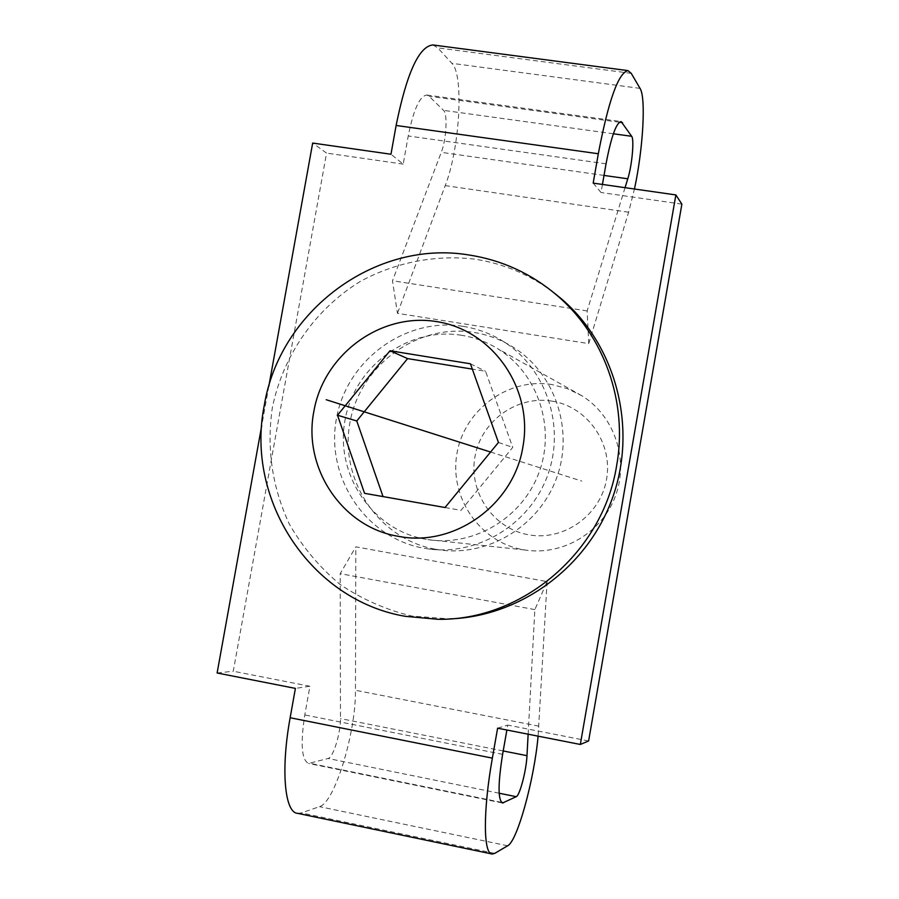 <?xml version="1.0" encoding="UTF-8"?>
<svg xmlns="http://www.w3.org/2000/svg" width="899" height="899" viewBox="0 0 899 899"><rect width="100%" height="100%" fill="white"/><g stroke="black" fill="none" stroke-linecap="round" stroke-linejoin="round"><path stroke-width="0.67" stroke-dasharray="4.5 3.37" d="M435.521 549.255L440.038 549.963C488.584 556.773 539.243 525.848 556.537 478.167C574.135 430.599 555.492 374.13 514.104 347.767C501.721 339.867 488.314 334.754 473.874 332.416C417.282 323.101 359.746 365.488 349.902 422.845C339.226 480.066 378.771 539.333 435.521 549.255M463.131 326.348C477.886 328.719 491.584 333.945 504.249 342.025C546.547 368.961 565.606 426.755 547.603 475.447C529.893 524.252 478.077 555.897 428.452 548.941L423.834 548.21C365.826 538.063 325.449 477.436 336.383 418.9C346.475 360.229 405.28 316.841 463.131 326.348M497.608 728.19L507.733 725.088L506.879 730.01M588.609 740.967L507.733 725.088M528.14 734.191L534.86 609.601L547.109 581.597L355.824 546.839L340.193 573.663L340.463 718.593C340.732 733.157 333.136 757.778 328.068 758.486L308.593 763.453C301.592 760.127 300.322 743.956 304.795 714.941L309.908 686.263L295.4 688.398M217.12 672.991L233.279 671.227L326.562 153.1L312.672 143.065M309.908 686.263L233.279 671.227M625.052 187.666L587.137 310.942L588.733 343.598L397.459 313.335L392.481 280.746L441.274 152.336C446.376 139.626 447.803 113.768 443.522 110.363L429.126 96.249L426.879 95.036C419.754 95.901 413.54 109.543 408.236 135.974L403.202 164.112L390.964 154.246M403.202 164.112L326.562 153.1M593.171 183.115L601.026 192.51L602.442 184.441M681.88 204.118L601.026 192.51M268.846 386.143L261.699 425.778M587.137 310.942L392.481 280.746M432.846 44.95L437.768 47.861L451.905 63.335C464.131 74.875 459.76 148.661 445.219 185.61L397.459 313.335M588.733 343.598L628.615 212.22L634.458 189.015M534.86 609.601L340.193 573.663M297.648 813.359L301.255 812.932L319.493 806.65C334.642 802.897 356.015 732.303 355.453 690.275L355.824 546.839M547.109 581.597L538.096 736.157M461.547 335.282C408.371 326.494 354.24 366.365 344.969 420.361C334.911 474.211 372.107 529.938 425.429 539.209L427.845 539.602C473.953 546.929 522.622 517.768 539.097 472.312C555.885 426.969 537.624 373.119 497.754 348.733C486.55 341.856 474.481 337.372 461.547 335.282M552.076 384.592C508.665 377.265 464.435 409.45 457.007 453.253C448.938 496.945 479.583 542.164 523.117 549.682L525.095 550.008C562.74 555.964 602.263 532.433 615.568 495.731C629.12 459.119 614.186 415.529 581.642 395.627L567.393 388.66L552.076 384.592M552.042 401.134C516.88 395.133 480.965 421.182 474.953 456.714C468.424 492.158 493.349 528.769 528.601 534.793C563.763 541.355 600.543 515.284 606.555 479.201C613.084 443.207 587.294 406.606 552.042 401.134M553.402 292.355C529.904 274.712 503.777 263.654 475.032 259.182C435.566 254.518 395.841 262.238 360.735 281.173C315.279 308.908 282.904 355.465 272.285 408.034C266.475 448.623 272.183 487.359 289.411 524.252C302.749 547.289 319.606 567.314 339.968 584.35C361.96 599.206 385.907 609.78 411.809 616.051L449.466 618.905M445.016 507.508L461.007 510.329L512.733 447.399L485.561 371.265L472.335 369.118M445.016 507.519L461.007 510.329M498.451 442.454L512.733 447.399M470.435 363.792L485.561 371.265M490.562 452.04L581.81 481.1M604.016 175.429L441.274 152.336M613.365 133.771L443.522 110.363M619.321 122.23L429.126 96.249M606.05 163.82L408.236 135.974M631.244 73.358L437.768 47.861M640.043 88.383L451.905 63.335M628.615 212.22L445.219 185.61M503.204 750.957L340.463 718.593M499.159 793.221L328.068 758.486M501.327 802.324L310.099 763.341M502.608 754.34L304.795 714.941M494.742 853.365L301.255 812.932M507.654 845.779L319.493 806.65M538.872 726.178L355.453 690.275M428.452 548.941L440.038 549.963M504.249 342.025L514.104 347.767M426.879 95.036L621.13 121.556M502.215 802.942L308.593 763.453M492.225 854.039L491.539 853.893M444.185 618.995L438.049 619.31M581.642 395.627L497.754 348.733M525.095 550.008L427.845 539.602"/><path stroke-width="1.35" d="M675.868 194.926L580.327 744.462L588.609 740.967L681.88 204.118L675.868 194.926L593.171 183.115L598.318 153.751L396.122 125.467C406.696 73.212 418.934 46.366 432.846 44.95L628.03 70.628C618.422 72.673 608.511 100.385 598.318 153.751M580.327 744.462L497.608 728.19L492.36 758.138L290.152 717.739C280.645 769.488 284.578 812.898 297.648 813.359L491.539 853.893M290.152 717.739L295.4 688.398L217.12 672.991L261.699 425.778M396.122 125.467L390.964 154.246L312.672 143.065L268.846 386.143M602.442 184.441L606.05 163.82C611.174 136.839 616.197 122.758 621.13 121.556L631.671 136.3C634.413 139.536 631.986 165.719 627.783 178.8L625.052 187.666M634.458 189.015C643.077 149.167 646.145 97.665 640.043 88.383L631.244 73.358L628.03 70.628M506.879 730.01L502.608 754.34C497.922 783.906 497.9 800.121 502.541 802.998L516.24 796.683C519.768 795.626 526.365 770.331 526.983 755.677L528.14 734.191M538.096 736.157C534.287 779.354 517.397 841.194 507.654 845.779L494.742 853.365L492.225 854.039C483.246 854.477 482.932 810.965 492.36 758.138M398.246 536.287C453.871 547.671 513.947 504.912 522.948 446.589C533.568 388.492 492.382 329.899 436.386 321.572C380.535 312.403 323.685 354.42 313.886 411.236C302.558 467.705 342.148 527.32 398.246 536.287M264.205 405.775C245.202 499.99 310.706 600.33 405.303 616.321L438.049 619.31C522.488 620.557 602.993 552.087 616.669 465.491C628.064 402.303 604.106 335.226 556.784 295.187C531.197 273.554 502.047 260.171 469.334 255.046C375.456 239.1 279.42 310.885 264.205 405.775M364.556 493.326L337.518 415.226L389.975 350.756L470.435 363.792L498.451 442.454L445.016 507.519L364.556 493.326L445.016 507.508M472.335 369.118L407.584 358.589L356.768 420.968L383.019 496.574M389.975 350.756L407.584 358.589M337.518 415.226L356.768 420.968M449.466 618.905C520.881 616.624 588.575 566.55 612.961 496.63C637.458 426.755 615.781 345.317 561.448 298.861L553.402 292.355M326.247 399.729L490.562 452.04M627.783 178.8L604.016 175.429M631.671 136.3L613.365 133.771M622.602 122.68L619.321 122.23M526.983 755.677L503.204 750.957M516.24 796.683L499.159 793.221M503.597 802.785L501.327 802.324M561.448 298.861L556.784 295.187"/></g></svg>
